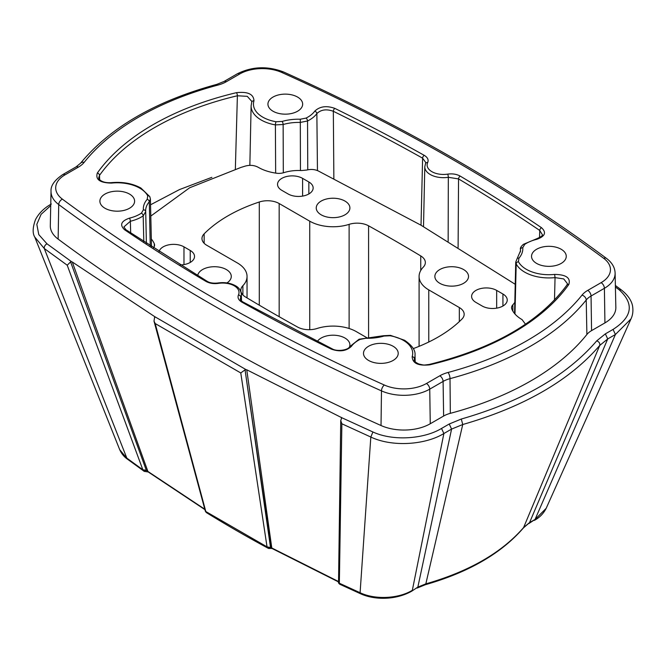 <?xml version="1.0" encoding="UTF-8"?>
<svg xmlns="http://www.w3.org/2000/svg" width="666" height="666" viewBox="0 0 666 666"><rect width="100%" height="100%" fill="white"/><g stroke="black" fill="none" stroke-linecap="round" stroke-linejoin="round"><path stroke-width="1" d="M413.27 348.609A148.535 85.756 0 0 0 461.988 319.022A16.5 9.532 0 0 0 464.169 314.294A16.5 9.532 0 0 0 459.332 307.55L428.762 289.901A33.009 19.056 0 0 1 419.097 276.432A33.009 19.056 0 0 1 423.26 267.166A16.5 9.532 0 0 0 425.341 262.529A16.5 9.532 0 0 0 420.745 255.927A1836.87 1060.505 0 0 0 394.921 240.717A1836.87 1060.505 0 0 0 368.581 225.816A16.5 9.532 0 0 0 349.117 224.359L349.117 328.496M349.583 346.795A16.833 9.715 0 0 0 349.9 344.913A16.833 9.715 0 0 0 344.971 338.045A16.833 9.715 0 0 0 317.332 341.475M226.964 282.925A16.833 9.715 0 0 0 231.277 276.432A16.833 9.715 0 0 0 226.348 269.555A16.833 9.715 0 0 0 208.649 267.307A16.833 9.715 0 0 0 197.677 275.641M463.594 269.555A16.833 9.715 0 0 0 445.254 267.449A16.833 9.715 0 0 0 434.865 276.432A16.833 9.715 0 0 0 439.793 283.3A16.833 9.715 0 0 0 458.133 285.406A16.833 9.715 0 0 0 468.523 276.432A16.833 9.715 0 0 0 463.594 269.555M344.971 201.074A16.833 9.715 0 0 0 326.631 198.968A16.833 9.715 0 0 0 316.242 207.942A16.833 9.715 0 0 0 321.17 214.818A16.833 9.715 0 0 0 339.51 216.925A16.833 9.715 0 0 0 349.9 207.942A16.833 9.715 0 0 0 344.971 201.074M246.753 369.78L245.046 369.838L270.929 547.818L271.786 547.976L246.753 369.78L341.791 417.724L372.91 431.976C393.015 441.325 424.092 439.069 441.525 428.446L449.225 424.001L451.581 429.079L443.881 433.524C425.274 444.946 392.249 447.252 370.82 437.038L341.866 423.784L340.742 420.546L338.536 582.342L339.352 583.225L360.09 592.723L360.88 593.905C374.991 600.224 395.962 600.041 411.613 591.25L417.848 587.104L425.832 583.866C469.347 571.378 502.014 552.522 523.826 527.289L529.545 522.619L607.717 338.936L599.741 345.438C569.646 380.469 523.984 406.834 462.745 424.525L451.581 429.079L417.848 587.104L411.613 591.25M341.866 423.784L339.352 583.225L339.752 584.24L360.88 593.905M340.742 420.546L341.55 418.34M270.929 547.818A1.865 0.483 79 0 1 270.696 548.401L272.144 548.526L271.786 547.976L339.002 581.776M441.525 428.446L443.881 433.524L412.337 590.284C399.009 598.551 375.474 600.083 360.09 592.723L370.82 437.038L372.91 431.976M613.061 329.412L615.417 334.49L535.056 519.438L546.178 508.333L630.985 318.922L615.417 334.49L607.717 338.936L605.361 333.857L613.061 329.412C632.375 316.991 634.415 303.788 619.18 289.802L615.401 287.004M154.903 317.382L154.703 316.633L245.995 369.613M50.733 205.619L41.084 214.335L36.821 224.359L38.786 234.607L46.97 243.798L71.653 261.763L70.596 261.905L67.216 265.218L44.281 248.51L127.156 458.957C123.934 456.651 121.453 453.554 119.705 449.667L126.432 457.825L142.849 469.78L146.312 470.288L147.902 471.445L72.269 261.971L154.703 316.633L154.004 321.112L205.353 511.255L267.033 546.853L270.513 547.519L268.115 548.235C246.778 536.696 226.19 524.808 206.335 512.562L205.344 511.255M449.225 424.001L461.297 419.039C521.811 401.565 566.966 375.499 596.761 340.825L605.361 333.857M72.269 261.971L71.653 261.763M601.115 282.659A31.885 18.407 0 0 0 603.737 258.35A1830.601 1056.884 0 0 0 452.822 159.615A1830.601 1056.884 0 0 0 281.81 72.477A31.885 18.407 0 0 0 239.693 74.001L226.34 81.71A28.688 16.567 180 0 1 218.082 85.04A274.201 158.308 0 0 0 84.149 162.362A28.688 16.567 180 0 1 78.388 167.124L65.035 174.842A31.885 18.407 0 0 0 62.404 199.151A1830.601 1056.884 0 0 0 384.332 385.023A31.885 18.407 0 0 0 426.448 383.499L439.81 375.791A28.688 16.567 180 0 1 448.06 372.469A274.201 158.308 0 0 0 581.992 295.138A28.688 16.567 180 0 1 587.753 290.376L601.115 282.659A4.662 2.689 60 0 1 604.403 288.303L591.05 296.012A24.034 13.878 0 0 0 586.222 300.008A278.863 160.997 180 0 1 450.016 378.646A24.034 13.878 0 0 0 443.098 381.427L429.745 389.144A36.547 21.096 180 0 1 381.476 390.884A1835.263 1059.581 180 0 1 210.023 303.53A1835.263 1059.581 180 0 1 58.725 204.545A36.547 21.096 180 0 1 51.032 191.333L50.3 225.641A37.279 21.52 0 0 0 58.142 239.111A1835.996 1059.997 0 0 0 209.507 338.137A1835.996 1059.997 0 0 0 381.027 425.524A37.279 21.52 0 0 0 430.261 423.751L443.623 416.042A23.302 13.453 180 0 1 450.324 413.336A279.595 161.422 0 0 0 586.888 334.49A23.302 13.453 180 0 1 591.566 330.619L604.928 322.91A37.279 21.52 0 0 0 615.842 307.426L615.109 273.118A36.547 21.096 180 0 1 604.403 288.303L604.928 322.91M236.505 92.657C247.844 91.45 253.663 94.172 253.971 100.832A31.843 18.39 0 0 0 276.065 121.745L282.084 121.445A36.53 21.087 180 0 1 300.308 119.231L306.027 118.098A31.843 18.39 0 0 0 314.71 111.197C319.78 106.36 326.49 105.428 334.84 108.391A1815.799 1048.342 180 0 1 424.234 155.345C427.639 157.384 428.787 159.798 427.68 162.562A16.35 9.441 0 0 0 431.909 171.686A16.35 9.441 0 0 0 447.71 174.126C452.497 173.485 456.668 174.151 460.223 176.115A1815.799 1048.342 180 0 1 541.533 227.73C546.678 232.534 545.063 236.413 536.688 239.352A31.843 18.39 0 0 0 524.725 244.364L522.768 247.669A36.53 21.087 180 0 1 518.931 258.183L518.414 261.663A31.843 18.39 0 0 0 554.628 274.417C566.158 274.592 570.879 277.947 568.797 284.499A254.737 147.069 180 0 1 429.637 364.843C418.298 366.05 412.479 363.328 412.179 356.668A31.843 18.39 0 0 0 403.371 340.351A31.843 18.39 0 0 0 390.076 335.756L384.057 336.055A36.53 21.087 180 0 1 365.834 338.27L360.115 339.402A31.843 18.39 0 0 0 351.44 346.303C346.362 351.14 339.652 352.073 331.302 349.109A1815.799 1048.342 180 0 1 241.908 302.156C238.503 300.116 237.354 297.702 238.461 294.938A16.35 9.441 0 0 0 234.232 285.814A16.35 9.441 0 0 0 218.431 283.375C213.644 284.016 209.474 283.35 205.927 281.385A1815.799 1048.342 180 0 1 124.609 229.77C119.464 224.966 121.079 221.087 129.454 218.148A31.843 18.39 0 0 0 141.417 213.137L143.373 209.84A36.53 21.087 180 0 1 147.211 199.317L147.727 195.837A31.843 18.39 0 0 0 139.768 188.162A31.843 18.39 0 0 0 111.513 183.083C99.992 182.909 95.271 179.554 97.344 173.002A254.737 147.069 180 0 1 236.505 92.657A2.331 0.724 76.7 0 1 237.387 95.771A252.406 145.729 0 0 0 99.5 175.383L98.718 177.772C98.576 179.196 101.773 183.25 111.264 182.667L111.513 183.083M368.573 360.439A17.358 10.023 0 0 0 387.495 362.612A17.358 10.023 0 0 0 398.21 353.355A17.358 10.023 0 0 0 393.123 346.27A17.358 10.023 0 0 0 374.209 344.097A17.358 10.023 0 0 0 363.494 353.355A17.358 10.023 0 0 0 368.573 360.439M273.018 111.23A17.358 10.023 0 0 0 291.933 113.403A17.358 10.023 0 0 0 302.655 104.146A17.358 10.023 0 0 0 297.569 97.061A17.358 10.023 0 0 0 278.654 94.888A17.358 10.023 0 0 0 267.932 104.146A17.358 10.023 0 0 0 273.018 111.23M536.621 263.42A17.358 10.023 0 0 0 555.536 265.592A17.358 10.023 0 0 0 566.258 256.335A17.358 10.023 0 0 0 561.172 249.25A17.358 10.023 0 0 0 542.257 247.078A17.358 10.023 0 0 0 531.535 256.335A17.358 10.023 0 0 0 536.621 263.42M104.97 208.25A17.358 10.023 0 0 0 123.893 210.423A17.358 10.023 0 0 0 134.607 201.165A17.358 10.023 0 0 0 129.52 194.081A17.358 10.023 0 0 0 110.606 191.908A17.358 10.023 0 0 0 99.892 201.165A17.358 10.023 0 0 0 104.97 208.25M390.076 335.756A2.331 0.549 -80.1 0 1 390.484 335.364L404.537 340.243C412.038 345.396 415.534 350.316 415.026 354.978A34.174 19.73 180 0 1 414.468 358.783L414.518 360.855M153.38 247.96A10.481 6.052 0 0 0 154.579 245.146A10.481 6.052 0 0 0 154.287 243.739A38.087 21.986 0 0 0 151.324 239.027M46.97 243.798C44.988 244.963 44.089 246.537 44.281 248.51L34.74 237.029L119.705 449.675M67.216 265.218L142.849 469.78L144.206 471.337L127.156 458.957M146.978 470.87L146.853 471.753L148.235 471.969L147.902 471.445L204.803 509.232M270.513 547.519L245.046 369.838L240.776 372.96L155.203 323.551L154.004 321.112M412.179 356.668A2.331 1.873 17.6 0 1 414.468 358.783L414.294 359.956C413.994 361.072 415.509 362.421 418.839 364.011C424.95 365.359 422.96 365.209 429.095 364.477A2.331 0.724 76.7 0 1 429.637 364.843M554.487 300.033L555.053 277.614A34.174 19.73 180 0 1 524.733 272.153A34.174 19.73 180 0 1 516.192 263.919L514.985 314.019M429.095 364.477C493.656 348.501 539.585 322.019 566.899 285.056L567.424 283.666L563.736 278.921L555.053 277.614L554.628 274.417M97.344 173.002A2.331 1.757 35.4 0 1 99.5 175.383L99.659 179.662M150.541 204.795L179.445 189.594L211.871 177.322M235.356 169.039L237.387 95.771L247.277 96.337L251.848 101.457L251.748 102.031A2.331 1.873 17.6 0 1 253.971 100.832M275.657 173.093L275.391 124.9A34.174 19.73 180 0 1 261.13 119.963A34.174 19.73 180 0 1 251.124 105.769L249.85 165.343M218.431 283.375A2.331 0.491 -98.8 0 0 218.073 282.967C224.6 282.076 230.378 282.983 235.398 285.697C238.903 287.529 240.884 290.376 241.35 294.222A18.681 10.781 180 0 1 240.717 297.153L240.359 298.801C240.135 299.667 241.025 300.741 243.048 302.031A2.331 1.324 -60.7 0 0 241.908 302.156M143.806 241.708L143.182 215.884A34.174 19.73 180 0 1 130.353 221.262L130.686 232.967M129.454 218.148A2.331 0.733 76.5 0 1 130.353 221.262L123.884 226.948L125.916 229.745A2.331 1.449 -55.8 0 0 124.609 229.77M518.414 261.663A2.331 1.823 -27.7 0 0 516.192 263.919L515.742 262.088M518.931 258.183A2.331 1.698 41 0 0 517.174 258.558L520.487 250.841A34.199 19.747 0 0 0 520.446 249.6L520.429 249.209C520.088 248.002 521.078 246.378 523.426 244.33L523.426 244.33A2.331 1.44 56.1 0 1 524.725 244.364M539.502 237.729L539.76 230.469A1813.468 1046.994 0 0 0 458.549 178.921L458.1 247.427M542.257 234.507L539.76 230.469A2.331 1.449 -55.8 0 1 541.533 227.73M421.02 225.225L422.61 158.175A1813.468 1046.994 0 0 0 333.333 111.289L333.866 178.704M317.457 170.579L316.858 113.578A34.174 19.73 180 0 1 307.542 120.987L307.759 169.822M334.84 108.391A2.331 1.232 -63.8 0 0 333.333 111.289C326.498 108.833 321.012 109.59 316.858 113.578A2.331 1.757 -144.3 0 0 314.71 111.197M427.68 162.562A2.331 1.84 25 0 0 425.566 163.486L425.79 162.596L422.61 158.175A2.331 1.324 -60.7 0 1 424.234 155.345M460.223 176.115A2.331 1.365 -59.3 0 0 458.549 178.921L448.318 177.298A18.681 10.781 180 0 1 424.791 166.75L423.509 226.656M147.727 195.837A2.331 1.823 -27.7 0 1 149.792 196.653L150.408 198.984L149.292 201.79A34.199 19.747 0 0 0 145.663 210.889A34.199 19.747 0 0 0 145.688 211.455M145.696 211.638L145.696 211.538A2.331 1.898 -5 0 1 145.696 211.638L143.182 215.884A2.331 1.44 56.1 0 0 141.417 213.137M306.027 118.098A2.331 1.24 -116.3 0 1 307.542 120.987L300.191 122.444A34.199 19.747 0 0 0 283.133 124.517L275.391 124.9A2.331 0.549 -80.1 0 1 276.065 121.745M528.812 523.584L535.056 519.438L529.545 522.619L523.459 527.888L599.741 345.438C600.149 343.381 599.159 341.841 596.761 340.825M268.731 548.468L267.033 546.853L240.776 372.96M155.203 323.551L205.802 511.505L206.785 512.745M270.696 548.401L268.856 548.501M70.596 261.905L146.312 470.288L144.206 471.337L146.853 471.753M619.18 289.802L621.261 289.852L615.376 285.489M525.491 324.225L522.086 319.63A38.087 21.986 0 0 1 511.854 309.116A10.481 6.052 0 0 1 511.563 307.709A10.481 6.052 0 0 1 512.853 304.803A30.286 17.491 0 0 0 514.818 302.281M515.226 284.299L420.904 225.15L318.181 170.904C314.71 169.347 310.922 169.056 306.835 170.038L301.423 170.563A30.286 17.491 0 0 0 283.924 172.636A10.481 6.052 0 0 1 276.457 173.21A38.087 21.986 0 0 1 258.241 167.299C254.287 165.185 249.892 164.802 245.063 166.142A57.118 32.975 0 0 1 241.184 167.333L189.635 187.779L150.799 216.075M496.67 290.409A14.677 8.475 0 0 0 480.677 288.578A14.677 8.475 0 0 0 471.611 296.403A14.677 8.475 0 0 0 475.915 302.397L482.176 306.01A14.677 8.475 0 0 0 498.168 307.85A14.677 8.475 0 0 0 507.234 300.016A14.677 8.475 0 0 0 502.93 294.022L496.67 290.409L496.67 308.15M302.589 178.363A14.677 8.475 0 0 0 286.596 176.523A14.677 8.475 0 0 0 277.539 184.357A14.677 8.475 0 0 0 281.835 190.351L288.095 193.964A14.677 8.475 0 0 0 304.087 195.796A14.677 8.475 0 0 0 313.153 187.97A14.677 8.475 0 0 0 308.849 181.976L302.589 178.363L302.589 196.104M180.153 264.926A14.677 8.475 0 0 0 194.53 256.452A14.677 8.475 0 0 0 190.235 250.466L183.974 246.845A14.677 8.475 0 0 0 168.964 244.797A14.677 8.475 0 0 0 159.066 251.623M349.117 224.359A33.009 19.056 0 0 1 309.732 221.179L279.162 203.53A16.5 9.532 0 0 0 259.299 201.998A148.535 85.756 0 0 0 204.154 233.833A16.5 9.532 0 0 0 201.973 238.57A16.5 9.532 0 0 0 206.81 245.304L237.379 262.953A33.009 19.056 0 0 1 247.044 276.432A33.009 19.056 0 0 1 242.882 285.697A16.5 9.532 0 0 0 240.801 290.326A16.5 9.532 0 0 0 245.404 296.928A1836.87 1060.505 0 0 0 297.569 327.048A16.5 9.532 0 0 0 317.024 328.496A33.009 19.056 0 0 1 356.41 331.676L367.132 337.87M420.745 255.927L420.745 270.488M341.408 418.523L341.425 417.374M417.116 588.07L425.233 584.748L425.832 583.866L462.745 424.525L461.297 419.039M384.332 385.023A4.662 2.331 -65.8 0 0 381.476 390.884L381.027 425.524M281.81 72.477A4.662 2.331 -65.8 0 1 283.716 72.036C267.615 65.826 252.164 66.409 237.362 73.768A4.662 2.689 60 0 1 239.693 74.001M154.287 243.739L154.287 246.553M587.753 290.376A4.662 2.689 60 0 1 591.05 296.012L591.566 330.619M581.992 295.138A4.662 3.455 38.7 0 1 586.222 300.008L586.888 334.49M448.06 372.469A4.662 1.598 75.1 0 1 450.016 378.646L450.324 413.336M439.81 375.791A4.662 2.689 60 0 1 443.098 381.427L443.623 416.042M426.448 383.499A4.662 2.689 60 0 1 429.745 389.144L430.261 423.751M62.404 199.151A4.662 3.005 -53.4 0 0 58.725 204.545L58.142 239.111M238.461 294.938A2.331 1.84 25 0 1 240.717 297.153L240.784 300.066M522.768 247.669A2.331 1.898 -5 0 0 520.446 249.6L520.396 251.998M448.16 241.308L448.318 177.298A2.331 0.491 -98.8 0 0 447.71 174.126M150.258 245.929L149.292 201.79A2.331 1.698 41 0 0 147.211 199.317M282.084 121.445A2.331 0.857 -106.2 0 1 283.133 124.517L283.316 172.81M300.441 170.521L300.308 119.231M78.388 167.124A4.662 2.689 60 0 0 76.057 166.9L62.704 174.609A4.662 2.689 60 0 1 65.035 174.842M76.057 166.9L80.511 163.253A4.662 3.455 38.7 0 1 84.149 162.362M80.511 163.253C110.098 127.397 155.553 101.09 216.883 84.341A4.662 1.598 75.1 0 1 218.082 85.04M603.737 258.35A4.662 3.005 -53.4 0 1 606.518 258.408C612.054 262.62 614.918 267.524 615.109 273.118M216.883 84.341L224.009 81.477A4.662 2.689 60 0 1 226.34 81.71M566.899 285.056A2.331 1.757 35.4 0 1 568.797 284.499M384.057 336.055A2.331 0.857 -106.2 0 0 383.408 335.722L359.082 339.219L349.542 346.853C347.952 350.274 336.746 351.706 332.326 348.917L243.048 302.031M365.834 338.27L365.9 337.845M360.115 339.402A2.331 1.24 -116.3 0 0 359.082 339.219M351.44 346.303A2.331 1.757 -144.3 0 0 349.542 346.853M331.302 349.109A2.331 1.232 -63.8 0 1 332.326 348.917M523.426 244.33L536.147 238.994A2.331 0.733 76.5 0 1 536.688 239.352M205.927 281.385A2.331 1.365 -59.3 0 1 207.109 281.285L125.916 229.745M143.373 209.84A2.331 1.898 -5 0 1 145.696 211.538L145.663 210.889M149.792 196.653L140.934 188.053C132.476 183.425 122.586 181.627 111.264 182.667M251.673 102.464A2.331 1.873 17.6 0 1 251.748 102.031L251.124 105.769M512.853 304.803L512.853 311.122M502.93 294.022L502.93 306.01M308.849 181.976L308.849 193.964M183.974 246.845L183.974 264.585M190.235 250.466L190.235 262.446M428.762 289.901L428.762 342.016M459.332 307.55L459.332 321.595M242.882 285.697L242.882 294.963M204.154 233.833L204.154 243.298M259.299 201.998L259.299 305.186M279.162 203.53L279.162 316.7M309.732 221.179L309.732 329.695M368.581 225.816L368.581 337.862M606.518 258.408C559.615 223.576 509.165 190.568 455.153 159.382C401.14 128.205 343.997 99.092 283.716 72.036M415.026 354.978L415.168 361.788M241.35 294.222L241.5 300.915M515.734 262.163L514.56 313.52M150.408 199.067L151.498 246.736M145.712 211.913L146.395 243.406M425.233 584.748L425.233 584.748C468.697 572.294 501.44 553.346 523.459 527.888M534.323 520.404C539.543 517.615 543.489 513.594 546.178 508.333M268.115 548.235L268.689 548.459M272.144 548.526L338.544 581.934M339.735 584.232C338.628 583.266 338.236 582.633 338.536 582.334M143.898 471.162L144.339 471.42M148.235 471.969L204.912 509.632M51.332 204.012C44.048 208.1 38.753 213.328 35.456 219.713C32.659 227.497 32.418 233.267 34.74 237.021M630.985 318.922C632.675 315.393 633.241 311.43 632.7 307.026C632.375 303.896 630.56 297.119 621.261 289.852M62.704 174.609C54.47 180.203 50.583 185.781 51.032 191.333M224.009 81.477L237.362 73.768M390.484 335.364L383.408 335.722M517.174 258.558L515.734 262.096M536.147 238.994C541.075 236.896 543.106 235.398 542.257 234.49M218.073 282.967C213.411 283.508 209.757 282.942 207.109 281.285M425.566 163.486L424.791 166.75M419.097 276.432L419.097 346.337M247.044 276.432L247.044 297.918"/></g></svg>
